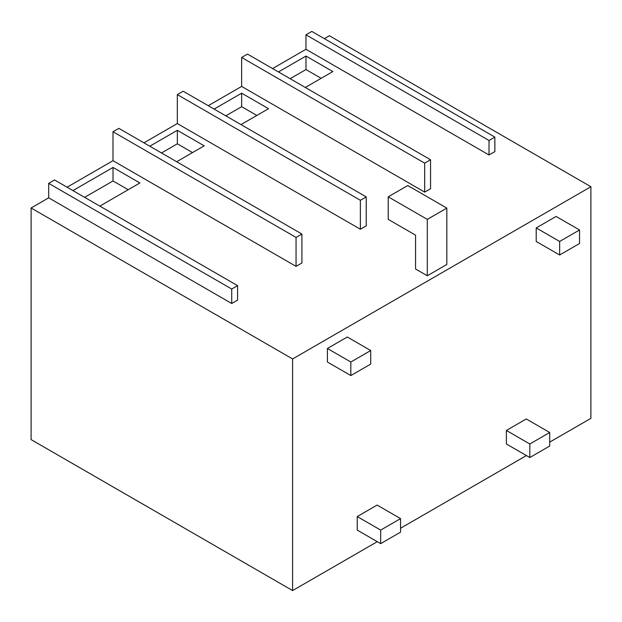 <?xml version="1.0" encoding="UTF-8"?>
<svg xmlns="http://www.w3.org/2000/svg" width="622" height="622" viewBox="0 0 622 622"><rect width="100%" height="100%" fill="white"/><g stroke="black" fill="none" stroke-linecap="round" stroke-linejoin="round"><path stroke-width="0.93" d="M529.82 443.984L529.82 457.52L506.378 443.984L506.378 430.447L529.82 443.984L549.708 432.5L549.708 446.036L529.82 457.52M380.672 530.092L380.672 543.628L357.23 530.092L357.23 516.563L380.672 530.092L400.56 518.616L400.56 532.144L380.672 543.628M559.652 241.46L559.652 254.997L536.211 241.46L536.211 227.932L559.652 241.46L579.541 229.984L579.541 243.513L559.652 254.997M350.839 362.02L350.839 375.556L327.397 362.02L327.397 348.483L350.839 362.02L370.728 350.536L370.728 364.072L350.839 375.556M225.809 115.832L241.655 106.681L256.839 115.451M161.487 152.965L177.34 143.814L192.525 152.584M84.631 197.337L113.017 180.955L128.202 189.718M415.574 235.17L388.221 219.379L388.221 196.824L427.291 219.379L427.291 275.771L415.574 269.007L415.574 235.17M427.291 275.771L446.829 264.49L446.829 208.098L407.76 185.543L388.221 196.824M446.829 208.098L427.291 219.379M290.132 78.699L305.977 69.547L321.162 78.318M549.708 432.5L526.266 418.964L506.378 430.447M400.56 518.616L377.119 505.08L357.23 516.563M579.541 229.984L556.099 216.448L536.211 227.932M370.728 350.536L347.286 337.007L327.397 348.483M241.655 106.681L241.655 93.183L214.116 109.083M241.655 93.183L268.533 108.702L240.994 124.602M177.34 143.814L177.34 130.317L149.793 146.217M177.34 130.317L204.21 145.836L176.671 161.736M113.017 180.955L113.017 167.45L72.937 190.589M113.017 167.45L139.896 182.969L99.815 206.107M305.977 69.547L305.977 56.05L332.856 71.561L305.316 87.461M305.977 56.05L278.438 71.95M424.686 163.151L424.686 192.105L241.639 86.419L241.639 57.473L424.686 163.151L430.548 159.768L430.548 188.723L424.686 192.105M494.871 137.112L489.009 140.494L489.009 154.971L305.962 49.286L305.962 34.809L311.824 31.427L494.871 137.112L494.871 151.589L489.009 154.971M549.708 442.125L590.9 418.349L590.9 186.724L292.597 358.948L31.1 207.981L31.1 439.598L292.597 590.573L377.29 541.676M400.56 528.241L526.437 455.561M292.597 590.573L292.597 358.948M237.588 285.646L231.726 289.036L231.726 303.505L48.679 197.827L48.679 183.35L54.542 179.968L237.588 285.646L237.588 300.123L231.726 303.505M296.049 237.417L296.049 266.372L113.002 160.694L113.002 131.74L296.049 237.417L301.911 234.035L301.911 262.989L296.049 266.372M360.371 200.284L360.371 229.238L177.324 123.56L177.324 94.606L360.371 200.284L366.226 196.902L366.226 225.856L360.371 229.238M324.357 38.665L329.403 35.757L590.9 186.724M489.009 140.494L305.962 34.809M430.548 159.768L247.502 54.083L241.639 57.473M366.226 196.902L183.179 91.224L177.324 94.606M301.911 234.035L118.864 128.357L113.002 131.74M231.726 289.036L48.679 183.35M208.253 105.701L241.639 86.419M143.939 142.835L177.324 123.56M67.083 187.206L113.002 160.694M31.1 207.981L48.679 197.827M272.576 68.56L305.962 49.286"/></g></svg>
